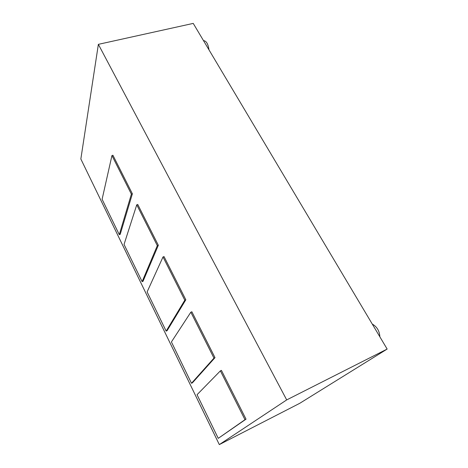 <?xml version="1.0" encoding="UTF-8"?>
<svg xmlns="http://www.w3.org/2000/svg" width="468" height="468" viewBox="0 0 468 468"><rect width="100%" height="100%" fill="white"/><g stroke="black" fill="none" stroke-linecap="round" stroke-linejoin="round"><path stroke-width="0.7" d="M372.265 324.061C377.003 326.746 379.53 331.005 379.858 336.82M203.486 40.611C206.312 40.868 208.143 43.951 208.991 49.86M80.847 159.003L98.368 44.343L193.237 23.4L387.153 349.064L299.807 403.276L219.322 444.6L80.847 159.003M219.322 444.6L286.697 399.912L98.368 44.343M246.028 419.164L221.422 370.381L220.387 370.861L197.051 394.705L218.252 438.346L246.028 419.164L244.986 419.691L220.387 370.861M214.999 357.646L191.868 311.77L190.839 312.197L171.417 341.95L191.494 383.274L213.97 358.114L214.999 357.646L192.424 382.842L191.494 383.274M185.825 299.783L164.028 256.569L163.016 256.944L147.116 291.927L166.158 331.116L184.801 300.199L185.825 299.783L167.076 330.73L166.158 331.116M158.33 245.267L137.762 204.481L136.755 204.814L124.043 244.436L142.126 281.648L157.318 245.636L158.33 245.267L143.032 281.297L142.126 281.648M132.38 193.81L112.934 155.259L111.946 155.551L102.106 199.28L119.299 234.667L131.379 194.132L132.38 193.81L120.2 234.357L119.299 234.667M286.697 399.912L387.153 349.064M218.252 438.346L244.986 419.691M213.97 358.114L190.839 312.197M184.801 300.199L163.016 256.944M157.318 245.636L136.755 204.814M131.379 194.132L111.946 155.551"/></g></svg>
